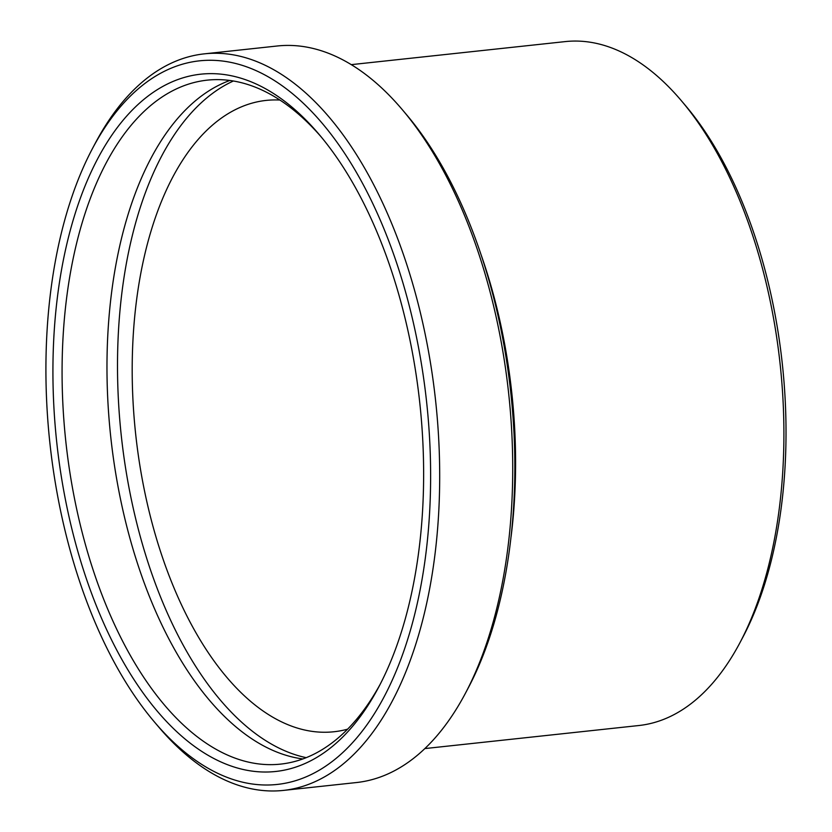 <?xml version="1.0" encoding="UTF-8"?>
<svg xmlns="http://www.w3.org/2000/svg" width="832" height="832" viewBox="0 0 832 832"><rect width="100%" height="100%" fill="white"/><g stroke="black" fill="none" stroke-linecap="round" stroke-linejoin="round"><path stroke-width="1.25" d="M92.456 148.564L95.42 142.979A370.396 192.93 83.9 0 1 204.235 53.862L277.212 45.999A370.396 192.93 83.9 0 1 402.501 109.907L406.588 114.743A363.782 189.488 83.9 0 1 502.611 337.782A363.782 189.488 83.9 0 1 468.302 687.835L465.338 693.43A370.396 192.93 83.9 0 1 356.522 782.538L283.546 790.4A370.396 192.93 83.9 0 1 158.257 726.492L154.17 721.666A363.782 189.488 83.9 0 1 58.146 498.628A363.782 189.488 83.9 0 1 92.456 148.564A363.782 189.488 83.9 0 1 418.402 346.84A363.782 189.488 83.9 0 1 367.806 723.59A363.782 189.488 83.9 0 1 154.17 721.666M402.501 109.907A370.396 192.93 83.9 0 1 500.271 337.002A370.396 192.93 83.9 0 1 465.338 693.43M204.235 53.862A370.396 192.93 83.9 0 1 427.294 344.864A370.396 192.93 83.9 0 1 283.546 790.4M64.698 495.872A350.553 182.593 83.9 0 1 113.464 132.818A350.553 182.593 83.9 0 1 319.322 134.68A350.553 182.593 83.9 0 1 411.85 349.606A350.553 182.593 83.9 0 1 378.789 686.941A350.553 182.593 83.9 0 1 64.698 495.872M380.266 684.112A343.938 179.15 83.9 0 1 280.717 764.098A343.938 179.15 83.9 0 1 73.59 493.886A343.938 179.15 83.9 0 1 207.064 80.163A343.938 179.15 83.9 0 1 321.37 137.124M302.879 758.95A343.938 179.15 83.9 0 1 118.498 489.05A343.938 179.15 83.9 0 1 229.819 80.475M306.218 757.671A345.259 179.837 83.9 0 1 129.074 488.114A345.259 179.837 83.9 0 1 233.345 81.016M347.641 729.165A317.481 165.37 83.9 0 1 334.017 731.744A317.481 165.37 83.9 0 1 142.823 482.321A317.481 165.37 83.9 0 1 266.032 100.422A317.481 165.37 83.9 0 1 279.895 100.048M351.239 64.646L565.219 41.6A343.938 179.15 83.9 0 1 681.554 100.942L685.641 105.768A337.324 175.708 83.9 0 1 774.686 312.582A337.324 175.708 83.9 0 1 742.872 637.187L739.908 642.782A343.938 179.15 83.9 0 1 638.862 725.525L424.892 748.571M681.554 100.942A343.938 179.15 83.9 0 1 772.346 311.813A343.938 179.15 83.9 0 1 739.908 642.782M480.584 253.354A343.938 179.15 83.9 0 1 504.015 340.704A343.938 179.15 83.9 0 1 511.087 536.64"/></g></svg>
